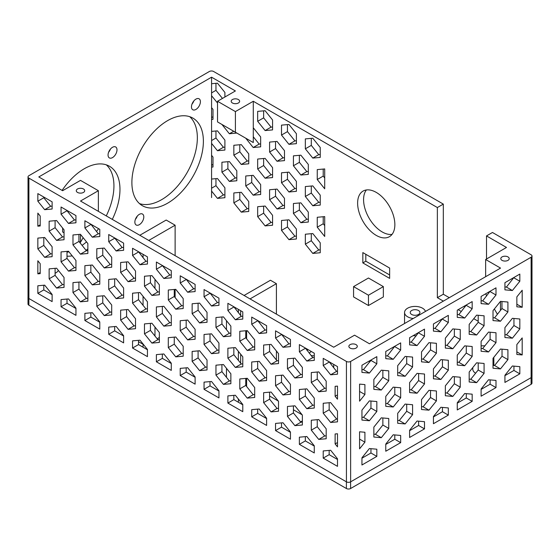 <?xml version="1.0" encoding="UTF-8"?>
<svg xmlns="http://www.w3.org/2000/svg" width="560" height="560" viewBox="0 0 560 560"><rect width="100%" height="100%" fill="white"/><g stroke="black" fill="none" stroke-linecap="round" stroke-linejoin="round"><path stroke-width="0.84" d="M28.028 296.856A2.982 1.722 0 0 0 28 297.101L28 303.982A2.982 1.722 0 0 0 28.875 305.2L346.395 488.516A2.982 1.722 0 0 0 350.609 488.516L531.097 384.314A2.982 1.722 0 0 0 531.972 383.096L531.972 376.663M157.164 338.772L159.362 337.498M138.509 341.663L143.059 344.288M383.355 296.926L368.459 305.529L353.57 296.926L353.57 286.608L368.459 278.012L383.355 286.608L383.355 296.926M413.147 335.671A10.535 6.083 0 0 0 416.339 335.734M472.773 367.605L472.773 369.082A10.535 6.083 0 0 0 475.601 373.226M300.629 421.918L302.358 420.917M302.169 414.82L293.419 409.773M278.334 401.065L269.591 396.018M311.556 351.624A3.794 2.191 0 0 0 310.52 352.051A3.794 2.191 0 0 0 309.421 353.416M311.003 355.383A3.794 2.191 0 0 0 314.272 355.698M308.196 349.685A8.428 4.865 0 0 0 307.244 350.161A8.428 4.865 0 0 0 306.95 350.336M484.827 345.863A10.535 6.083 0 0 0 481.103 345.933M411.656 310.513A4.844 2.8 0 0 0 410.242 312.494A4.844 2.8 0 0 0 415.086 315.294A4.844 2.8 0 0 0 419.93 312.494A4.844 2.8 0 0 0 416.941 309.911A4.844 2.8 0 0 0 411.656 310.513M425.46 311.451A10.535 6.083 0 0 0 418.264 306.698A10.535 6.083 0 0 0 407.638 308.196A10.535 6.083 0 0 0 404.551 312.494A10.535 6.083 0 0 0 413.273 318.486M383.355 286.608L368.459 295.211L368.459 305.529M368.459 295.211L353.57 286.608M139.811 235.27L166.187 220.045L175.119 225.204L175.119 255.661M175.119 289.394L175.119 297.563M148.75 240.429L175.119 225.204M240.66 310.695L240.66 315.539M240.66 354.2L240.66 363.209M244.076 295.47L270.452 280.245L276.409 283.682L276.409 314.132M246.617 330.666L246.617 338.842M246.617 378.336L246.617 386.505M276.409 351.008L276.409 360.017M250.04 298.907L276.409 283.682M376.236 192.388A26.334 15.204 -120 0 0 363.076 191.086A26.334 15.204 -120 0 0 359.037 212.184A26.334 15.204 -120 0 0 376.236 235.389A26.334 15.204 -120 0 0 389.403 236.691A26.334 15.204 -120 0 0 393.442 215.593A26.334 15.204 -120 0 0 376.236 192.388M233.842 155.211L233.842 145.278L241.29 144.613L248.738 153.881L248.738 163.807L241.29 164.472L233.842 155.211L239.799 151.767L239.799 144.746M293.419 165.774L293.419 155.848L300.867 155.183L308.315 164.444L308.315 174.377L300.867 175.042L293.419 165.774L299.376 162.337L299.376 155.316M293.419 213.444L293.419 203.511L300.867 202.846L308.315 212.107L308.315 222.04L300.867 222.705L293.419 213.444L299.376 210L299.376 202.979M233.842 202.874L233.842 192.941L241.29 192.276L248.738 201.544L248.738 211.477L241.29 212.142L233.842 202.874L239.799 199.437L239.799 192.409M305.34 244.153L305.34 234.22L312.788 233.555L320.236 242.823L320.236 252.749L312.788 253.421L305.34 244.153L311.297 240.716L311.297 233.688M281.505 230.391L281.505 220.465L288.953 219.8L296.401 229.061L296.401 238.994L288.953 239.659L281.505 230.391L287.462 226.954L287.462 219.933M257.67 216.636L257.67 206.703L265.118 206.038L272.566 215.306L272.566 225.232L265.118 225.897L257.67 216.636L263.634 213.192L263.634 206.171M305.34 148.82L305.34 138.894L312.788 138.229L320.236 147.49L320.236 157.423L312.788 158.088L305.34 148.82L311.297 145.383L311.297 138.362M281.505 135.065L281.505 125.132L288.953 124.467L296.401 133.735L296.401 143.661L288.953 144.326L281.505 135.065L287.462 131.621L287.462 124.6M257.67 121.303L257.67 111.377L265.118 110.712L272.566 119.973L272.566 129.906L265.118 130.571L257.67 121.303L263.634 117.866L263.634 110.845M257.67 168.966L257.67 159.04L265.118 158.375L272.566 167.636L272.566 177.569L265.118 178.234L257.67 168.966L263.634 165.529L263.634 158.508M305.34 196.49L305.34 186.557L312.788 185.892L320.236 195.16L320.236 205.086L312.788 205.751L305.34 196.49L311.297 193.046L311.297 186.025M269.591 199.682L269.591 189.749L277.039 189.084L284.487 198.352L284.487 208.278L277.039 208.943L269.591 199.682L275.548 196.238L275.548 189.217M269.591 152.019L269.591 142.086L277.039 141.421L284.487 150.689L284.487 160.615L277.039 161.28L269.591 152.019L275.548 148.575L275.548 141.554M281.505 182.728L281.505 172.795L288.953 172.13L296.401 181.398L296.401 191.331L288.953 191.996L281.505 182.728L287.462 179.291L287.462 172.263M221.921 172.165L221.921 162.232L229.369 161.567L236.817 170.835L236.817 180.761L229.369 181.426L221.921 172.165L227.885 168.721L227.885 161.7M245.756 185.92L245.756 175.994L253.204 175.329L260.652 184.59L260.652 194.523L253.204 195.188L245.756 185.92L251.713 182.483L251.713 175.462M362.831 262.906L362.831 252.588L389.641 268.065L389.641 278.383L362.831 262.906L365.813 261.184L365.813 254.303M317.254 227.199L317.254 217.273L324.702 216.608L324.702 236.467L317.254 227.199L323.211 223.762L323.211 216.741M317.254 179.536L317.254 169.603L324.702 168.938L324.702 188.797L317.254 179.536L323.211 176.092L323.211 169.071M443.345 301.126L437.36 297.668L437.36 207.543L253.281 101.269L253.281 127.757L260.652 136.927L260.652 146.86L253.204 147.525L245.756 138.208L236.817 133.042L229.369 133.763L221.921 124.446M253.281 101.269L235.403 111.587L217.532 101.269L235.403 90.951L211.575 77.189L211.575 83.713L217.455 83.188L224.903 92.456L224.903 97.013M217.532 103.04L211.575 95.732L211.575 107.646L212.989 109.41L212.989 119.336L211.575 119.462L211.575 131.383L217.455 130.858L224.903 140.119L224.903 150.052L217.455 150.717L211.575 143.395L211.575 155.316L212.989 157.073L212.989 166.999L211.575 167.132L211.575 179.046L217.455 178.521L224.903 187.782L224.903 197.715L217.455 198.38L211.575 191.065L211.575 197.589M485.646 276.703L485.646 259.504L506.499 247.464L486.514 235.921L486.514 259M486.514 295.4L486.514 296.1M458.164 309.68L461.349 311.521M473.774 318.696L478.198 321.251M486.514 235.921L492.471 232.484L531.125 254.8A2.982 1.722 0 0 1 532 256.018A2.982 1.722 0 0 1 531.125 257.236L531.125 377.636L350.637 481.838A2.982 1.722 0 0 1 346.43 481.838L28.903 298.515A2.982 1.722 0 0 1 28.035 297.353M531.125 377.636A2.982 1.722 0 0 0 532 376.418L532 256.018M485.646 259.504L500.542 268.1L369.46 343.777L354.564 335.181L333.711 347.221L80.493 201.026L98.371 190.708L80.493 180.383L62.622 190.708L38.787 176.946L211.575 77.189M369.39 360.934L369.46 362.271L370.951 360.416L376.831 363.818L376.831 356.636L361.942 365.232L361.942 372.414L369.39 373.079L376.831 363.818M356.055 348.082A4.214 2.429 0 0 0 357.294 346.36A4.214 2.429 0 0 0 354.69 344.113A4.214 2.429 0 0 0 350.098 344.638A4.214 2.429 0 0 0 348.866 346.36A4.214 2.429 0 0 0 351.463 348.607A4.214 2.429 0 0 0 356.055 348.082M486.745 295.813L485.646 293.811M494.354 308.98L497.427 314.307M493.017 317.702L494.585 317.842L501.956 308.532L501.956 301.511M500.465 301.378L493.017 310.639L493.017 320.572L500.465 321.237L507.913 311.969L507.913 302.043L500.465 301.378L500.465 310.38M502.033 356.237L494.585 365.505L500.465 368.9L507.913 359.632L502.033 356.237L502.033 349.181M507.913 359.632L507.913 349.706L500.465 349.041L493.017 358.302L493.017 368.235L500.465 368.9M513.947 325.528L519.827 328.923L519.827 318.99L512.379 318.325L504.931 327.593L504.931 337.519L512.379 338.191L506.499 334.789L513.947 325.528L513.947 318.465M506.499 334.789L504.931 334.649M512.379 338.191L519.827 328.923M519.827 373.835L504.931 382.438L504.931 375.256L512.379 365.995L519.827 366.66L519.827 373.835L513.947 370.44L513.947 366.135M513.947 370.44L504.931 375.641M381.304 417.837L373.856 427.105L373.856 437.031L381.304 437.696L388.752 428.435L388.752 418.502L381.304 417.837M382.865 417.977L382.865 425.033L375.424 434.301L373.856 434.161M375.424 434.301L381.304 437.696M376.831 401.548L369.39 400.883L361.942 410.151L361.942 420.077L369.39 420.742L376.831 411.481L376.831 401.548M361.942 417.207L363.503 417.347L369.39 420.742M370.951 401.023L370.951 408.086L363.503 417.347M370.951 408.086L376.831 411.481M376.831 456.393L376.831 449.211L369.39 448.546L361.942 457.814L361.942 464.996L376.831 456.393L370.951 452.998L361.942 458.199M522.193 354.949L522.193 337.904L516.852 344.547L516.852 354.473L522.193 354.949L516.852 351.869M364.917 432.264L359.576 431.781L359.576 448.833L364.917 442.19L364.917 432.264M359.576 439.11L364.917 442.19M392.042 234.381A26.334 15.204 60 0 1 382.2 231.945A26.334 15.204 60 0 1 365.918 211.484A26.334 15.204 60 0 1 366.394 189.952M531.125 257.236L350.637 361.438A2.982 1.722 0 0 1 346.43 361.438L28.903 178.122A2.982 1.722 0 0 1 28.028 176.904A2.982 1.722 0 0 1 28.903 175.686L209.391 71.484A2.982 1.722 0 0 1 213.605 71.484L443.317 204.106L443.317 294.231L449.302 297.689M465.122 306.824L464.121 306.243M324.702 177.947L323.211 176.092M224.903 147.14L223.412 147.273L215.964 138.012L215.964 130.991M248.738 160.902L247.247 161.035L239.799 151.767M308.315 171.465L306.824 171.598L299.376 162.337M308.315 219.135L306.824 219.268L299.376 210M324.702 225.61L323.211 223.762M224.903 194.81L223.412 194.943L215.964 185.675L215.964 178.654M248.738 208.565L247.247 208.698L239.799 199.437M320.236 249.844L318.745 249.977L311.297 240.716M296.401 236.082L294.91 236.215L287.462 226.954M272.566 222.327L271.075 222.46L263.634 213.192M320.236 154.518L318.745 154.651L311.297 145.383M296.401 140.756L294.91 140.889L287.462 131.621M272.566 126.994L271.075 127.127L263.634 117.866M272.566 174.664L271.075 174.797L263.634 165.529M320.236 202.181L318.745 202.314L311.297 193.046M284.487 205.373L282.996 205.506L275.548 196.238M260.652 143.948L259.161 144.081L253.281 136.766M284.487 157.71L282.996 157.843L275.548 148.575M296.401 188.419L294.91 188.552L287.462 179.291M236.817 177.856L235.333 177.989L227.885 168.721M260.652 191.611L259.161 191.744L251.713 182.483M222.46 98.427L215.964 90.342L215.964 83.321M389.641 274.946L365.813 261.184M232.428 99.547A4.214 2.429 0 0 0 231.196 101.269A4.214 2.429 0 0 0 235.403 103.705A4.214 2.429 0 0 0 239.617 101.269A4.214 2.429 0 0 0 237.02 99.022A4.214 2.429 0 0 0 232.428 99.547M77.518 188.986A4.214 2.429 0 0 0 76.286 190.708A4.214 2.429 0 0 0 80.493 193.137A4.214 2.429 0 0 0 84.707 190.708A4.214 2.429 0 0 0 82.11 188.461A4.214 2.429 0 0 0 77.518 188.986M502.033 256.921A4.214 2.429 0 0 0 500.794 258.643A4.214 2.429 0 0 0 505.008 261.072A4.214 2.429 0 0 0 509.222 258.643A4.214 2.429 0 0 0 506.618 256.396A4.214 2.429 0 0 0 502.033 256.921M437.36 207.543L443.317 204.106M382.865 370.314L382.865 377.37L375.424 386.638L373.856 386.498M370.951 360.031L370.951 360.416M494.585 365.505L493.017 365.365M370.951 448.686L370.951 452.998M490.112 379.89L490.112 384.202L481.103 389.403M466.284 393.652L466.284 397.957L457.268 403.165M490.112 332.227L490.112 339.283L482.664 348.551L481.103 348.411M466.284 345.989L466.284 353.045L458.836 362.313L457.268 362.173M418.614 373.506L418.614 380.562L411.166 389.83L409.605 389.69M442.449 407.407L442.449 411.719L433.433 416.92M418.614 421.169L418.614 425.481L409.605 430.682M394.786 434.931L394.786 439.236L385.77 444.444M490.112 291.235L482.664 300.888L481.103 300.748M394.786 346.269L387.338 355.922L385.77 355.782M454.363 376.698L454.363 383.761L446.915 393.022L445.354 392.882M430.535 390.46L430.535 397.516L423.087 406.784L421.519 406.644M406.7 404.215L406.7 411.278L399.252 420.539L397.691 420.399M478.198 315.273L478.198 322.336L470.75 331.597L469.182 331.457M478.198 362.936L478.198 369.999L470.75 379.26L469.182 379.12M454.363 329.035L454.363 336.091L446.915 345.359L445.354 345.219M430.535 342.79L430.535 349.853L423.087 359.114L421.519 358.974M406.7 356.552L406.7 363.615L399.252 372.876L397.691 372.736M442.449 359.744L442.449 366.807L435.001 376.068L433.433 375.928M466.284 304.997L458.836 314.643L457.268 314.503M442.449 318.752L435.001 328.405L433.433 328.265M418.614 332.514L411.166 342.167L409.605 342.027M394.786 387.261L394.786 394.324L387.338 403.592L385.77 403.452M329.168 402.738L329.168 409.759L336.616 419.027L337.491 418.95M337.491 459.48L329.168 454.671L323.211 458.115L337.491 466.354L337.491 458.766L330.659 450.268L323.211 450.933L323.211 458.115M329.168 450.401L329.168 454.671M317.254 372.022L317.254 379.05L324.702 388.311L326.193 388.178M281.505 334.278L288.953 343.84L290.444 343.707M305.34 348.033L312.788 357.602L314.272 357.469M90.846 224.203L98.294 233.765L99.785 233.632M43.799 197.036L43.799 197.75L50.631 206.248L52.122 206.115M305.34 388.976L305.34 395.997L312.788 405.265L314.272 405.132M281.505 375.221L281.505 382.242L288.953 391.503L290.444 391.37M257.67 361.459L257.67 368.48L265.118 377.748L266.609 377.615M233.842 347.697L233.842 354.725L241.29 363.986L242.781 363.853M210.007 333.942L210.007 340.963L217.455 350.224L218.946 350.091M162.344 306.418L162.344 313.446L169.792 322.707L171.283 322.574M55.097 220.668L55.097 227.696L62.545 236.957L64.036 236.824M78.932 234.43L78.932 241.451L86.38 250.719L87.864 250.586M329.168 361.795L333.711 367.745L333.711 364.42M221.921 316.988L221.921 324.009L226.471 329.665L226.471 320.656M221.921 364.651L221.921 371.672L226.471 377.328L226.471 368.319M138.509 251.72L143.059 257.67L143.059 254.345L147.448 256.879L132.552 248.283L132.552 255.458L140 264.726L147.448 264.061L147.448 256.879M138.509 292.663L138.509 299.684L143.059 305.34L143.059 296.331M138.509 340.326L138.509 344.596L132.552 348.04L147.448 356.636L147.448 349.461L140 340.193L132.552 340.858L132.552 348.04M147.448 349.755L138.509 344.596M114.681 278.901L114.681 285.922L122.129 295.19L123.613 295.057M198.093 303.226L198.093 310.247L205.541 319.515L207.032 319.382M174.258 289.471L174.258 296.492L181.706 305.753L183.197 305.62M150.43 275.709L150.43 282.73L157.878 291.998L159.362 291.865M126.595 261.947L126.595 268.975L134.043 278.236L135.534 278.103M245.756 330.75L245.756 337.771L253.204 347.032L254.695 346.899M269.591 344.505L269.591 351.526L277.039 360.794L278.523 360.661M293.419 358.267L293.419 365.288L300.867 374.556L302.358 374.423M43.799 237.566L43.799 245.413L50.631 253.911L52.122 253.778M67.011 251.384L67.011 258.405L74.459 267.673L75.95 267.54M90.846 265.139L90.846 272.167L98.294 281.428L99.785 281.295M245.756 378.413L245.756 385.434L253.204 394.702L254.695 394.569M269.591 392.168L269.591 399.196L277.039 408.457L278.523 408.324M293.419 405.93L293.419 412.951L300.867 422.219L302.358 422.086M317.254 419.692L317.254 426.713L324.702 435.974L326.193 435.841M114.681 326.564L114.681 330.841L108.724 334.278L123.613 342.881L123.613 335.699L116.165 326.431L108.724 327.096L108.724 334.278M123.613 336L114.681 330.841M90.846 312.809L90.846 317.079L84.889 320.516L99.785 329.119L99.785 321.937L92.337 312.676L84.889 313.341L84.889 320.516M99.785 322.238L90.846 317.079M67.011 299.047L67.011 303.317L61.054 306.761L75.95 315.357L75.95 308.182L68.502 298.914L61.054 299.579L61.054 306.761M75.95 308.476L67.011 303.317M43.799 285.236L43.799 289.919L37.842 293.356L52.122 301.602L52.122 294.42L44.674 285.152L37.842 285.768L37.842 293.356M52.122 294.721L43.799 289.919M162.344 354.088L162.344 358.358L156.387 361.795L171.283 370.398L171.283 363.216L163.835 353.955L156.387 354.62L156.387 361.795M171.283 363.517L162.344 358.358M186.179 367.843L186.179 372.12L180.215 375.557L195.111 384.153L195.111 376.978L187.663 367.71L180.215 368.375L180.215 375.557M195.111 377.279L186.179 372.12M210.007 381.605L210.007 385.875L204.05 389.319L218.946 397.915L218.946 390.74L211.498 381.472L204.05 382.137L204.05 389.319M218.946 391.034L210.007 385.875M233.842 395.367L233.842 399.637L227.885 403.074L242.781 411.677L242.781 404.495L235.333 395.234L227.885 395.899L227.885 403.074M242.781 404.796L233.842 399.637M257.67 409.122L257.67 413.392L251.713 416.836L266.609 425.432L266.609 418.257L259.161 408.989L251.713 409.654L251.713 416.836M266.609 418.558L257.67 413.392M281.505 422.884L281.505 427.154L275.548 430.591L290.444 439.194L290.444 432.012L282.996 422.751L275.548 423.416L275.548 430.591M290.444 432.313L281.505 427.154M305.34 436.646L305.34 440.916L299.376 444.353L314.272 452.956L314.272 445.774L306.824 436.506L299.376 437.178L299.376 444.353M314.272 446.075L305.34 440.916M210.007 292.999L217.455 302.561L218.946 302.428M233.842 306.761L241.29 316.323L242.781 316.19M257.67 320.516L265.118 330.078L266.609 329.945M126.595 309.617L126.595 316.638L134.043 325.899L135.534 325.766M186.179 279.237L193.62 288.806L195.111 288.673M162.344 265.482L169.792 275.044L171.283 274.911M114.681 237.958L122.129 247.527L123.613 247.394M102.76 295.855L102.76 302.876L110.208 312.144L111.699 312.011M78.932 282.093L78.932 289.121L86.38 298.382L87.864 298.249M55.097 268.338L55.097 275.359L62.545 284.62L64.036 284.487M150.43 323.372L150.43 330.393L157.878 339.661L159.362 339.528M174.258 337.134L174.258 344.155L181.706 353.423L183.197 353.29M198.093 350.889L198.093 357.917L205.541 367.178L207.032 367.045M102.76 248.192L102.76 255.213L110.208 264.474L111.699 264.341M186.179 320.18L186.179 327.201L193.62 336.469L195.111 336.336M167.636 203.175A50.554 29.19 -60 0 1 142.352 205.681A50.554 29.19 -60 0 1 131.887 182.539A50.554 29.19 -60 0 1 153.951 131.656A50.554 29.19 -60 0 1 192.913 118.118A50.554 29.19 -60 0 1 200.662 158.627A50.554 29.19 -60 0 1 167.636 203.175M72.219 255.871A50.554 29.19 -60 0 1 67.011 256.172M62.097 190.4A50.554 29.19 -60 0 1 109.494 166.271A50.554 29.19 -60 0 1 112.301 219.387M87.864 249.011A50.554 29.19 -60 0 1 86.002 250.25M112.518 157.598A6.321 3.647 -60 0 1 109.361 157.913A6.321 3.647 -60 0 1 108.052 155.015A6.321 3.647 -60 0 1 110.81 148.659A6.321 3.647 -60 0 1 115.682 146.965A6.321 3.647 -60 0 1 116.648 152.026A6.321 3.647 -60 0 1 112.518 157.598M139.335 224.679A6.321 3.647 -60 0 1 136.171 224.987A6.321 3.647 -60 0 1 134.862 222.096A6.321 3.647 -60 0 1 137.62 215.733A6.321 3.647 -60 0 1 142.492 214.046A6.321 3.647 -60 0 1 143.458 219.107A6.321 3.647 -60 0 1 139.335 224.679M58.429 270.494A6.321 3.647 -60 0 1 55.916 272.832A6.321 3.647 -60 0 1 55.097 273.217M195.937 109.438A6.321 3.647 -60 0 1 192.773 109.753A6.321 3.647 -60 0 1 191.464 106.862A6.321 3.647 -60 0 1 194.222 100.499A6.321 3.647 -60 0 1 199.094 98.805A6.321 3.647 -60 0 1 200.06 103.873A6.321 3.647 -60 0 1 195.937 109.438M211.575 179.046L211.575 191.065M211.575 155.316L211.575 167.132M211.575 131.383L211.575 143.395M211.575 107.646L211.575 119.462M211.575 83.713L211.575 95.732M326.193 391.09L326.193 381.157L318.745 371.889L311.297 372.554L311.297 382.487L318.745 391.755L326.193 391.09M275.548 338.016L282.996 347.284L290.444 346.612L290.444 339.437L275.548 330.834L275.548 338.016L281.505 334.579M299.376 351.778L306.824 361.039L314.272 360.374L314.272 353.199L299.376 344.596L299.376 351.778L305.34 348.334M323.211 365.533L330.659 374.801L337.491 374.192L337.491 366.597L323.211 358.358L323.211 365.533L329.168 362.096M84.889 227.941L92.337 237.202L99.785 236.537L99.785 229.362L84.889 220.759L84.889 227.941L90.846 224.497M61.054 214.179L68.502 223.447L75.95 222.782L75.95 215.6L61.054 207.004L61.054 214.179L67.011 210.742L74.459 220.003L68.502 223.447M44.674 209.685L52.122 209.02L52.122 201.845L37.842 193.599L37.842 201.187L44.674 209.685L50.631 206.248M335.125 386.316L335.125 396.249L337.491 399.182L337.491 386.106L335.125 386.316M314.272 408.037L314.272 398.111L306.824 388.843L299.376 389.508L299.376 399.441L306.824 408.702L314.272 408.037M290.444 394.282L290.444 384.349L282.996 375.088L275.548 375.753L275.548 385.679L282.996 394.947L290.444 394.282M266.609 380.52L266.609 370.594L259.161 361.326L251.713 361.991L251.713 371.924L259.161 381.185L266.609 380.52M242.781 366.758L242.781 356.832L235.333 347.564L227.885 348.229L227.885 358.162L235.333 367.43L242.781 366.758M218.946 353.003L218.946 343.07L211.498 333.809L204.05 334.474L204.05 344.4L211.498 353.668L218.946 353.003M171.283 325.486L171.283 315.553L163.835 306.285L156.387 306.95L156.387 316.883L163.835 326.151L171.283 325.486M147.448 311.724L147.448 301.791L140 292.53L132.552 293.195L132.552 303.121L140 312.389L147.448 311.724M123.613 297.962L123.613 288.036L116.165 278.768L108.724 279.433L108.724 289.366L116.165 298.627L123.613 297.962M207.032 322.287L207.032 312.361L199.584 303.093L192.136 303.758L192.136 313.691L199.584 322.952L207.032 322.287M183.197 308.532L183.197 298.599L175.749 289.338L168.301 290.003L168.301 299.929L175.749 309.197L183.197 308.532M159.362 294.77L159.362 284.844L151.914 275.576L144.466 276.241L144.466 286.174L151.914 295.435L159.362 294.77M135.534 281.008L135.534 271.082L128.086 261.814L120.638 262.479L120.638 272.412L128.086 281.68L135.534 281.008M87.864 253.491L87.864 243.565L80.423 234.297L72.975 234.962L72.975 244.895L80.423 254.156L87.864 253.491M64.036 239.736L64.036 229.803L56.588 220.535L49.14 221.2L49.14 231.133L56.588 240.401L64.036 239.736M40.201 225.974L40.201 216.041L37.842 213.108L37.842 226.184L40.201 225.974M330.659 402.605L323.211 403.27L323.211 413.196L330.659 422.464L337.491 421.855L337.491 411.103L330.659 402.605M230.86 336.049L230.86 326.116L223.412 316.855L215.964 317.52L215.964 327.446L223.412 336.714L230.86 336.049M254.695 349.811L254.695 339.878L247.247 330.61L239.799 331.282L239.799 341.208L247.247 350.476L254.695 349.811M278.523 363.566L278.523 353.64L271.075 344.372L263.634 345.037L263.634 354.97L271.075 364.231L278.523 363.566M302.358 377.328L302.358 367.395L294.91 358.134L287.462 358.799L287.462 368.725L294.91 377.993L302.358 377.328M335.125 433.979L335.125 443.912L337.491 446.852L337.491 433.769L335.125 433.979M44.674 257.348L52.122 256.683L52.122 246.757L44.674 237.489L37.842 238.098L37.842 248.85L44.674 257.348L50.631 253.911M75.95 270.445L75.95 260.512L68.502 251.251L61.054 251.916L61.054 261.842L68.502 271.11L75.95 270.445M99.785 284.207L99.785 274.274L92.337 265.006L84.889 265.678L84.889 275.604L92.337 284.872L99.785 284.207M254.695 397.474L254.695 387.541L247.247 378.28L239.799 378.945L239.799 388.871L247.247 398.139L254.695 397.474M278.523 411.236L278.523 401.303L271.075 392.035L263.634 392.7L263.634 402.633L271.075 411.901L278.523 411.236M302.358 424.991L302.358 415.065L294.91 405.797L287.462 406.462L287.462 416.395L294.91 425.656L302.358 424.991M326.193 438.753L326.193 428.82L318.745 419.559L311.297 420.224L311.297 430.15L318.745 439.418L326.193 438.753M204.05 296.737L211.498 306.005L218.946 305.34L218.946 298.158L204.05 289.555L204.05 296.737L210.007 293.3M227.885 310.499L235.333 319.76L242.781 319.095L242.781 311.92L227.885 303.317L227.885 310.499L233.842 307.055M251.713 324.254L259.161 333.522L266.609 332.857L266.609 325.675L251.713 317.079L251.713 324.254L257.67 320.817M135.534 328.678L135.534 318.745L128.086 309.484L120.638 310.149L120.638 320.075L128.086 329.343L135.534 328.678M180.215 282.975L187.663 292.243L195.111 291.578L195.111 284.396L180.215 275.8L180.215 282.975L186.179 279.538M156.387 269.22L163.835 278.481L171.283 277.816L171.283 270.641L156.387 262.038L156.387 269.22L162.344 265.776M108.724 241.696L116.165 250.964L123.613 250.299L123.613 243.117L108.724 234.521L108.724 241.696L114.681 238.259M111.699 314.916L111.699 304.99L104.251 295.722L96.803 296.387L96.803 306.32L104.251 315.581L111.699 314.916M87.864 301.154L87.864 291.228L80.423 281.96L72.975 282.625L72.975 292.558L80.423 301.819L87.864 301.154M64.036 287.399L64.036 277.466L56.588 268.205L49.14 268.87L49.14 278.796L56.588 288.064L64.036 287.399M40.201 273.637L40.201 263.711L37.842 260.771L37.842 273.847L40.201 273.637M159.362 342.433L159.362 332.507L151.914 323.239L144.466 323.904L144.466 333.837L151.914 343.098L159.362 342.433M183.197 356.195L183.197 346.262L175.749 337.001L168.301 337.666L168.301 347.592L175.749 356.86L183.197 356.195M207.032 369.957L207.032 360.024L199.584 350.756L192.136 351.428L192.136 361.354L199.584 370.622L207.032 369.957M230.86 383.712L230.86 373.786L223.412 364.518L215.964 365.183L215.964 375.116L223.412 384.377L230.86 383.712M111.699 267.253L111.699 257.32L104.251 248.059L96.803 248.724L96.803 258.65L104.251 267.918L111.699 267.253M195.111 339.241L195.111 329.315L187.663 320.047L180.215 320.712L180.215 330.645L187.663 339.906L195.111 339.241M364.917 394.527L364.917 384.594L359.576 384.118L359.576 401.17L364.917 394.527L359.576 391.44M495.999 380.415L488.551 379.75L481.103 389.018L481.103 396.193L495.999 387.597L495.999 380.415M472.164 394.177L464.716 393.512L457.268 402.773L457.268 409.955L472.164 401.352L472.164 394.177M495.999 342.685L495.999 332.752L488.551 332.087L481.103 341.355L481.103 351.281L488.551 351.946L495.999 342.685L490.112 339.283M472.164 356.44L472.164 346.514L464.716 345.849L457.268 355.11L457.268 365.043L464.716 365.708L472.164 356.44L466.284 353.045M424.501 383.964L424.501 374.031L417.053 373.366L409.605 382.627L409.605 392.56L417.053 393.225L424.501 383.964L418.614 380.562M448.329 407.939L440.881 407.274L433.433 416.535L433.433 423.717L448.329 415.114L448.329 407.939M424.501 421.694L417.053 421.029L409.605 430.297L409.605 437.472L424.501 428.876L424.501 421.694M400.666 435.456L393.218 434.791L385.77 444.052L385.77 451.234L400.666 442.631L400.666 435.456M504.931 289.856L512.379 290.521L519.827 281.26L519.827 274.078L504.931 282.681L504.931 289.856M481.103 303.618L488.551 304.283L495.999 295.015L495.999 287.84L481.103 296.436L481.103 303.618M385.77 358.652L393.218 359.317L400.666 350.056L400.666 342.874L385.77 351.477L385.77 358.652M460.25 387.156L460.25 377.223L452.802 376.558L445.354 385.826L445.354 395.752L452.802 396.417L460.25 387.156L454.363 383.761M436.415 400.911L436.415 390.985L428.967 390.32L421.519 399.581L421.519 409.514L428.967 410.179L436.415 400.911L430.535 397.516M412.58 414.673L412.58 404.74L405.132 404.075L397.691 413.343L397.691 423.269L405.132 423.941L412.58 414.673L406.7 411.278M484.078 325.731L484.078 315.798L476.63 315.133L469.182 324.401L469.182 334.327L476.63 334.992L484.078 325.731L478.198 322.336M516.852 296.877L516.852 306.81L522.193 307.286L522.193 290.234L516.852 296.877M484.078 373.394L484.078 363.461L476.63 362.796L469.182 372.064L469.182 381.997L476.63 382.662L484.078 373.394L478.198 369.999M460.25 339.486L460.25 329.56L452.802 328.895L445.354 338.156L445.354 348.089L452.802 348.754L460.25 339.486L454.363 336.091M436.415 353.248L436.415 343.315L428.967 342.65L421.519 351.918L421.519 361.851L428.967 362.516L436.415 353.248L430.535 349.853M412.58 367.01L412.58 357.077L405.132 356.412L397.691 365.68L397.691 375.606L405.132 376.271L412.58 367.01L406.7 363.615M388.752 380.765L388.752 370.839L381.304 370.174L373.856 379.435L373.856 389.368L381.304 390.033L388.752 380.765L382.865 377.37M448.329 370.202L448.329 360.269L440.881 359.604L433.433 368.872L433.433 378.798L440.881 379.463L448.329 370.202L442.449 366.807M457.268 317.373L464.716 318.045L472.164 308.777L472.164 301.595L457.268 310.198L457.268 317.373M433.433 331.135L440.881 331.8L448.329 322.539L448.329 315.357L433.433 323.96L433.433 331.135M409.605 344.897L417.053 345.562L424.501 336.294L424.501 329.119L409.605 337.715L409.605 344.897M400.666 397.719L400.666 387.793L393.218 387.128L385.77 396.389L385.77 406.322L393.218 406.987L400.666 397.719L394.786 394.324M189.714 116.683A50.554 29.19 -60 0 1 186.879 173.005A50.554 29.19 -60 0 1 139.517 203.623M106.302 164.843A50.554 29.19 -60 0 1 106.267 215.901M98.595 228.676A50.554 29.19 -60 0 1 96.467 231.49M86.527 241.892A50.554 29.19 -60 0 1 82.075 245.364M68.936 251.783A50.554 29.19 -60 0 1 67.011 252.231M110.446 149.072A6.321 3.647 -60 0 1 108.563 152.32M137.256 216.146A6.321 3.647 -60 0 1 135.373 219.401M193.858 100.912A6.321 3.647 -60 0 1 191.975 104.167M437.36 297.668L443.317 294.231M238.385 402.262L238.385 399.028M238.385 360.374L238.385 351.365M238.385 312.711L238.385 309.379M154.973 336.049L154.973 327.04M154.973 288.386L154.973 279.377M143.059 347.221L143.059 343.994M143.059 257.67L145.957 261.282L147.448 261.149M138.509 252.021L132.552 255.458M145.957 261.282L140 264.726M186.179 327.201L180.215 330.645M193.62 336.469L187.663 339.906M102.76 255.213L96.803 258.65M110.208 264.474L104.251 267.918M226.471 377.328L229.369 380.94L230.86 380.807M221.921 371.672L215.964 375.116M229.369 380.94L223.412 384.377M198.093 357.917L192.136 361.354M205.541 367.178L199.584 370.622M174.258 344.155L168.301 347.592M181.706 353.423L175.749 356.86M150.43 330.393L144.466 333.837M157.878 339.661L151.914 343.098M37.842 273.847L40.201 272.489M55.097 275.359L49.14 278.796M62.545 284.62L56.588 288.064M78.932 289.121L72.975 292.558M86.38 298.382L80.423 301.819M102.76 302.876L96.803 306.32M110.208 312.144L104.251 315.581M122.129 247.527L116.165 250.964M169.792 275.044L163.835 278.481M193.62 288.806L187.663 292.243M126.595 316.638L120.638 320.075M134.043 325.899L128.086 329.343M265.118 330.078L259.161 333.522M241.29 316.323L235.333 319.76M217.455 302.561L211.498 306.005M317.254 426.713L311.297 430.15M324.702 435.974L318.745 439.418M293.419 412.951L287.462 416.395M300.867 422.219L294.91 425.656M269.591 399.196L263.634 402.633M277.039 408.457L271.075 411.901M245.756 385.434L239.799 388.871M253.204 394.702L247.247 398.139M90.846 272.167L84.889 275.604M98.294 281.428L92.337 284.872M67.011 258.405L61.054 261.842M74.459 267.673L68.502 271.11M37.842 248.85L43.799 245.413M337.491 442.547L335.125 443.912M293.419 365.288L287.462 368.725M300.867 374.556L294.91 377.993M269.591 351.526L263.634 354.97M277.039 360.794L271.075 364.231M245.756 337.771L239.799 341.208M253.204 347.032L247.247 350.476M226.471 329.665L229.369 333.277L230.86 333.144M221.921 324.009L215.964 327.446M229.369 333.277L223.412 336.714M336.616 419.027L330.659 422.464M329.168 409.759L323.211 413.196M37.842 226.184L40.201 224.819M55.097 227.696L49.14 231.133M62.545 236.957L56.588 240.401M78.932 241.451L72.975 244.895M86.38 250.719L80.423 254.156M126.595 268.975L120.638 272.412M134.043 278.236L128.086 281.68M150.43 282.73L144.466 286.174M157.878 291.998L151.914 295.435M174.258 296.492L168.301 299.929M181.706 305.753L175.749 309.197M198.093 310.247L192.136 313.691M205.541 319.515L199.584 322.952M114.681 285.922L108.724 289.366M122.129 295.19L116.165 298.627M143.059 305.34L145.957 308.952L147.448 308.819M138.509 299.684L132.552 303.121M145.957 308.952L140 312.389M162.344 313.446L156.387 316.883M169.792 322.707L163.835 326.151M210.007 340.963L204.05 344.4M217.455 350.224L211.498 353.668M233.842 354.725L227.885 358.162M241.29 363.986L235.333 367.43M257.67 368.48L251.713 371.924M265.118 377.748L259.161 381.185M281.505 382.242L275.548 385.679M288.953 391.503L282.996 394.947M305.34 395.997L299.376 399.441M312.788 405.265L306.824 408.702M337.491 394.884L335.125 396.249M37.842 201.187L43.799 197.75M74.459 220.003L75.95 219.87M98.294 233.765L92.337 237.202M333.711 367.745L336.616 371.357L337.491 371.28M336.616 371.357L330.659 374.801M312.788 357.602L306.824 361.039M288.953 343.84L282.996 347.284M317.254 379.05L311.297 382.487M324.702 388.311L318.745 391.755M501.956 308.532L507.913 311.969M494.585 317.842L500.465 321.237M504.931 286.951L506.422 287.084L513.87 277.522M513.87 277.816L519.827 281.26M506.422 287.084L512.379 290.521M375.424 386.638L381.304 390.033M382.865 425.033L388.752 428.435M361.942 369.509L363.426 369.642L369.39 362.229M363.426 369.642L369.39 373.079M387.338 403.592L393.218 406.987M418.614 332.899L424.501 336.294M411.166 342.167L417.053 345.562M442.449 319.137L448.329 322.539M435.001 328.405L440.881 331.8M466.284 305.382L472.164 308.777M458.836 314.643L464.716 318.045M435.001 376.068L440.881 379.463M399.252 372.876L405.132 376.271M423.087 359.114L428.967 362.516M446.915 345.359L452.802 348.754M470.75 379.26L476.63 382.662M516.852 304.206L522.193 307.286M470.75 331.597L476.63 334.992M399.252 420.539L405.132 423.941M423.087 406.784L428.967 410.179M446.915 393.022L452.802 396.417M394.786 346.661L400.666 350.056M387.338 355.922L393.218 359.317M490.112 291.62L495.999 295.015M482.664 300.888L488.551 304.283M400.666 442.631L394.786 439.236M424.501 428.876L418.614 425.481M448.329 415.114L442.449 411.719M411.166 389.83L417.053 393.225M458.836 362.313L464.716 365.708M482.664 348.551L488.551 351.946M472.164 401.352L466.284 397.957M495.999 387.597L490.112 384.202M211.575 92.883L215.964 90.342M253.204 195.188L259.161 191.744M229.369 181.426L235.333 177.989M212.989 164.395L211.575 165.214M288.953 191.996L294.91 188.552M277.039 161.28L282.996 157.843M253.204 147.525L259.161 144.081M229.369 133.763L233.716 131.257M277.039 208.943L282.996 205.506M312.788 205.751L318.745 202.314M265.118 178.234L271.075 174.797M265.118 130.571L271.075 127.127M288.953 144.326L294.91 140.889M312.788 158.088L318.745 154.651M265.118 225.897L271.075 222.46M288.953 239.659L294.91 236.215M312.788 253.421L318.745 249.977M212.989 116.732L211.575 117.544M241.29 212.142L247.247 208.698M211.575 188.209L215.964 185.675M217.455 198.38L223.412 194.943M300.867 222.705L306.824 219.268M300.867 175.042L306.824 171.598M241.29 164.472L247.247 161.035M211.575 140.546L215.964 138.012M217.455 150.717L223.412 147.273M253.281 127.757L253.281 142.548L235.403 132.23L235.403 111.587M217.532 101.269L217.532 121.912L235.403 132.23M62.622 228.046L62.622 231.987L64.036 232.799M80.493 234.395L80.493 242.305L78.932 241.402M83.153 237.699L80.493 242.305M98.371 190.708L98.371 211.344M232.428 130.508L231.196 129.794M28.875 298.501L28.875 305.2M350.609 488.516L350.609 481.852M346.395 488.516L346.395 481.817M531.097 377.65L531.097 384.314M350.637 361.438L350.637 481.838M346.43 361.438L346.43 481.838M28.903 178.122L28.903 298.515M493.836 357.287L493.836 365.435M404.551 312.494L404.551 323.519M28.028 176.904L28.028 297.297"/></g></svg>
